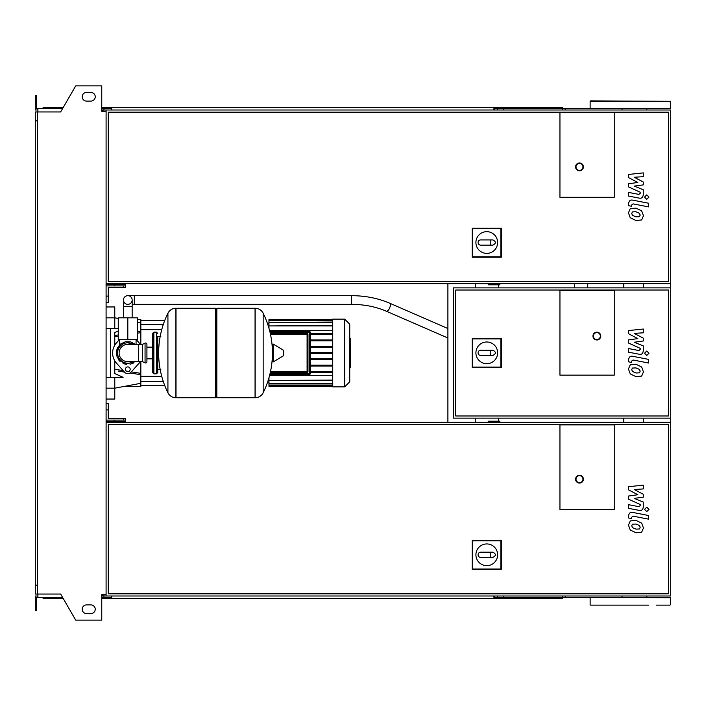 <?xml version="1.0" encoding="UTF-8"?>
<svg xmlns="http://www.w3.org/2000/svg" width="706" height="706" viewBox="0 0 706 706"><rect width="100%" height="100%" fill="white"/><g stroke="black" fill="none" stroke-linecap="round" stroke-linejoin="round"><path stroke-width="1.06" d="M639.512 372.839L640.165 371.25L639.512 369.432L635.965 367.905L632.399 368.055L631.746 369.617L632.399 371.453L635.965 372.989L639.512 372.839M641.648 367.014L635.965 364.243L630.255 364.799L628.455 368.973L630.255 373.88L635.965 376.651L641.648 376.095L643.457 371.885L641.648 367.014M648.655 359.389L632.814 356.309C630.379 355.753 628.984 356.909 628.622 359.769L628.622 361.851L631.72 362.452L631.72 361.048L633.044 360.007L648.655 363.043L648.655 359.389M644.534 353.247L646.749 355.462L648.973 353.247L646.749 351.032L644.534 353.247M628.622 333.761L637.827 338.615L628.622 339.895L628.622 343.09L640.192 348.349L640.192 349.488L638.877 350.529L628.614 348.561L628.614 352.215L639.115 354.227C641.56 354.774 642.945 353.618 643.29 350.75L643.281 345.905L634.226 342.242L643.281 340.998L643.281 338.139L634.226 333.4L643.281 332.8L643.281 329.022L628.622 330.567L628.622 333.761M639.512 216.698L640.165 215.109L639.512 213.3L635.965 211.765L632.399 211.915L631.746 213.477L632.399 215.321L635.965 216.857L639.512 216.698M641.648 210.873L635.965 208.111L630.255 208.658L628.455 212.841L630.255 217.748L635.965 220.51L641.648 219.954L643.457 215.754L641.648 210.873M648.655 203.249L632.814 200.169C630.379 199.621 628.984 200.769 628.622 203.637L628.622 205.711L631.72 206.32L631.72 204.908L633.044 203.875L648.655 206.911L648.655 203.249M644.534 197.115L646.749 199.33L648.973 197.115L646.749 194.891L644.534 197.115M628.622 177.63L637.827 182.483L628.622 183.754L628.622 186.958L640.192 192.217L640.192 193.356L638.877 194.397L628.614 192.429L628.614 196.083L639.115 198.095C641.56 198.642 642.945 197.477 643.29 194.618L643.281 189.773L634.226 186.11L643.281 184.866L643.281 182.007L634.226 177.259L643.281 176.659L643.281 172.891L628.622 174.435L628.622 177.63M639.512 528.97L640.165 527.382L639.512 525.573L635.965 524.037L632.399 524.187L631.746 525.749L632.399 527.594L635.965 529.129L639.512 528.97M641.648 523.146L635.965 520.384L630.255 520.931L628.455 525.105L630.255 530.012L635.965 532.783L641.648 532.227L643.457 528.026L641.648 523.146M648.655 515.521L632.814 512.441C630.379 511.894 628.984 513.041 628.622 515.901L628.622 517.983L631.72 518.583L631.72 517.18L633.044 516.148L648.655 519.175L648.655 515.521M644.534 509.388L646.749 511.603L648.973 509.388L646.749 507.164L644.534 509.388M628.622 489.902L637.827 494.747L628.622 496.027L628.622 499.221L640.192 504.49L640.192 505.628L638.877 506.67L628.614 504.702L628.614 508.355L639.115 510.367C641.56 510.906 642.945 509.75 643.29 506.89L643.281 502.045L634.226 498.383L643.281 497.13L643.281 494.271L634.226 489.532L643.281 488.931L643.281 485.154L628.622 486.699L628.622 489.902M488.199 283.724L488.199 284.809L499.883 284.809L499.883 283.724M127.812 295.673A4.342 4.342 0 0 0 123.462 300.015A4.342 4.342 0 0 0 127.812 304.357A4.342 4.342 0 0 0 132.154 300.015A4.342 4.342 0 0 0 127.812 295.673A4.342 4.342 0 0 0 123.462 300.015L123.462 306.528L132.154 306.528L132.154 300.015A4.342 4.342 0 0 0 127.812 295.673L351.553 295.673L351.553 304.357L134.325 304.357L134.325 295.673M134.978 317.824L120.647 317.824M127.812 339.533L137.361 339.533L137.361 317.824L118.255 317.824L118.255 339.533L127.812 339.533L127.812 317.824M614.238 197.301L559.946 197.301L559.946 112.607L614.238 112.607L614.238 197.301L559.946 197.301L559.946 112.607L614.238 112.607L614.238 197.301M475.915 242.529A10.855 10.855 0 0 1 486.769 231.665A10.855 10.855 0 0 1 497.624 242.529A10.855 10.855 0 0 1 486.769 253.383A10.855 10.855 0 0 1 475.915 242.529M492.85 239.916C496.194 241.655 496.194 243.393 492.85 245.132L490.246 245.132L490.246 239.916L492.85 239.916M490.246 245.132L480.689 245.132A2.603 2.603 0 0 1 478.086 242.529A2.603 2.603 0 0 1 480.689 239.916L490.246 239.916M472.676 256.781L472.676 228.594L500.863 228.594L500.863 256.781L472.676 256.781L472.217 257.231L472.217 228.135L472.676 228.594M472.217 228.135L501.322 228.135L500.863 228.594M501.322 228.135L501.322 257.231L500.863 256.781M501.322 257.231L472.217 257.231M583.403 166.898A3.909 3.909 0 0 0 579.494 162.989A3.909 3.909 0 0 0 575.584 166.898A3.909 3.909 0 0 0 579.494 170.808A3.909 3.909 0 0 0 583.403 166.898A3.909 3.909 0 0 1 579.494 170.808A3.909 3.909 0 0 1 575.584 166.898M106.094 283.724L670.7 283.724L670.7 110.004L106.094 110.004L106.094 595.996L670.7 595.996L670.7 422.276L106.094 422.276M668.529 281.553L108.265 281.553L108.265 112.175L668.529 112.175L668.529 281.553M106.094 284.597L124.335 284.597L124.335 283.724M106.094 285.895L114.778 285.895L114.778 284.597M125.642 283.724L125.642 285.895L114.778 285.895M106.094 296.105L108.265 296.105L108.265 302.618L106.094 302.618M123.462 285.895L123.462 287.421L108.265 287.421L108.265 296.105M108.265 287.421L113.913 287.421M123.462 283.724L123.462 284.597M125.642 285.895L125.642 287.421L123.462 287.421M587.745 287.854L587.745 283.724M574.719 283.724L574.719 287.854M350.264 338.809L350.264 345.922M350.264 339.145L349.744 339.145M349.744 346.973L350.264 346.973L350.264 351.067L349.744 351.014M350.264 349.17L349.744 349.17M349.744 354.183L350.264 354.183L350.264 351.517L349.744 351.517M350.264 354.183L350.264 367.385L349.744 367.385M350.264 365.126L349.744 365.126M350.264 364.764L349.744 364.764M350.264 361.913L349.744 361.913M350.264 360.201L349.744 360.201M350.264 359.451L349.744 359.451M350.264 357.254L349.744 357.254M559.946 375.151L559.946 290.457L614.238 290.457L614.238 375.151L559.946 375.151L559.946 290.457L614.238 290.457L614.238 375.151L559.946 375.151M668.529 415.975L455.714 415.975L455.714 290.025L668.529 290.025L668.529 415.975M670.7 418.146L670.7 287.854L453.543 287.854L453.543 418.146L670.7 418.146L670.7 422.276M475.915 352.841A10.855 10.855 0 0 1 486.769 341.986A10.855 10.855 0 0 1 497.624 352.841A10.855 10.855 0 0 1 486.769 363.696A10.855 10.855 0 0 1 475.915 352.841M492.85 350.238C496.194 351.967 496.194 353.706 492.85 355.445L490.246 355.445L490.246 350.238L492.85 350.238M490.246 355.445L480.689 355.445A2.603 2.603 0 0 1 478.086 352.841A2.603 2.603 0 0 1 480.689 350.238L490.246 350.238M472.676 367.094L472.676 338.906L500.863 338.906L500.863 367.094L472.676 367.094L472.217 367.552L472.217 338.448L472.676 338.906M472.217 338.448L501.322 338.448L500.863 338.906M501.322 338.448L501.322 367.552L500.863 367.094M501.322 367.552L472.217 367.552M600.78 336.065A3.909 3.909 0 0 0 596.87 332.155A3.909 3.909 0 0 0 592.961 336.065A3.909 3.909 0 0 0 596.87 339.974A3.909 3.909 0 0 0 600.78 336.065A3.909 3.909 0 0 1 596.87 339.974A3.909 3.909 0 0 1 592.961 336.065M127.812 342.789C117.099 347.131 117.099 347.131 127.812 342.789L133.169 344.316L131.042 343.319M156.476 373.845L156.476 332.155L153.864 332.155L153.864 373.845L156.476 373.845L157.773 372.547L157.773 336.497L160.818 336.497M255.06 397.734L255.06 308.266L255.175 397.734A8.904 8.904 0 0 0 263.161 392.765L263.161 313.235A8.904 8.904 0 0 0 255.175 308.266L216.839 308.266L216.839 397.734L255.06 397.734M272.331 353L272.331 344.51L273.151 344.043L273.151 361.957L272.331 361.49L272.331 353M283.724 353L283.724 350.705L283.724 353M167.922 313.235A8.904 8.904 0 0 1 175.909 308.266L215.542 308.266L215.542 397.734L176.015 397.734L176.015 308.266L175.909 397.734A8.904 8.904 0 0 1 167.922 392.765L167.922 313.235A89.9 89.9 0 0 0 167.922 392.765M157.773 372.547L157.773 336.497M146.919 344.316A1.306 1.306 0 0 0 145.057 343.134L145.057 362.866A1.306 1.306 0 0 0 146.919 361.684L146.919 344.316M138.667 344.316L138.667 361.684L127.812 361.684A8.684 8.684 0 0 1 119.12 353A8.684 8.684 0 0 1 127.812 344.316L142.577 344.316L142.577 361.684L145.057 362.866M130.195 369.291A2.392 2.392 0 0 1 127.812 371.674A2.392 2.392 0 0 1 125.421 369.291A2.392 2.392 0 0 1 127.812 366.899A2.392 2.392 0 0 1 130.195 369.291M140.282 361.684A15.197 15.197 0 0 1 139.135 363.131L131.042 372.186A4.342 4.342 0 0 1 124.574 372.186L116.481 363.131A15.197 15.197 0 0 1 116.481 342.869L119.455 339.533M136.161 339.533L139.135 342.869A15.197 15.197 0 0 1 140.282 344.316M332.72 319.121L332.72 386.879L344.66 386.879L344.66 319.121L332.72 319.121M344.66 386.879L349.744 381.796L349.744 324.204L344.66 319.121M332.72 375.327L269.621 375.327M270.292 372.503L307.092 372.503A0.865 0.865 0 0 0 307.966 371.63L307.966 334.37A0.865 0.865 0 0 0 307.092 333.497L270.292 333.497M270.486 334.37L307.092 334.37L307.092 333.497A0.865 0.865 0 0 1 307.966 334.37L307.966 371.63L307.092 371.63L307.092 372.503M269.78 374.674L309.263 374.674A0.865 0.865 0 0 0 310.137 373.801L310.137 332.199A0.865 0.865 0 0 0 309.263 331.326L269.78 331.326M332.72 372.327L310.137 372.327M332.72 371.462L310.137 371.462M269.621 330.673L332.72 330.673M332.72 319.995L268.96 319.562L268.96 328.246M332.72 333.673L310.137 333.673M332.72 325.934L268.96 325.934L332.72 325.501M332.72 322.492L268.96 322.492L332.72 322.06M332.72 320.595L268.96 320.595L332.72 320.162M332.72 380.066L268.96 380.499L268.96 377.754M332.72 383.508L268.96 383.508L268.96 380.499L332.72 380.499M332.72 385.405L268.96 385.405L268.96 383.94L332.72 383.94M332.72 386.005L268.96 386.005L332.72 385.838M332.72 334.538L310.137 334.538M332.72 353.432L310.137 353.432M332.72 358.86L310.137 358.86M332.72 359.733L310.137 359.733M332.72 365.161L310.137 365.161M332.72 366.026L310.137 366.026M332.72 352.568L310.137 352.568M332.72 339.974L310.137 339.974M332.72 347.14L310.137 347.14M332.72 340.839L310.137 340.839M332.72 346.267L310.137 346.267M114.778 360.828L114.778 373.562L123.109 377.322L114.778 377.322L114.778 388.176L106.094 388.176M136.646 374.048L130.089 372.989L140.838 374.736L140.838 383.296L114.778 388.176L114.778 399.04L106.094 399.04M118.59 371.118L124.477 372.071M106.094 328.678L118.255 328.678M118.255 331.229L114.778 332.438L114.778 345.172M140.838 344.316L140.838 331.264L137.361 331.838L140.838 331.264L140.838 319.562L137.361 319.562M118.255 334.944L114.778 335.518M140.838 374.736L140.838 373.35L131.325 371.868M128.783 371.471L126.215 371.065M123.144 370.588L114.778 369.256M140.838 373.35L140.838 361.684M114.778 336.744L118.255 336.188M137.361 333.197L140.838 332.65M114.778 328.678L114.778 306.96L106.094 306.96L114.778 306.96M124.044 386.438L140.838 386.438L140.838 383.296M110.436 328.678L110.436 377.322M106.094 377.322L114.778 377.322M488.199 422.276L488.199 421.191L499.883 421.191L499.883 422.276M614.238 509.573L559.946 509.573L559.946 424.88L614.238 424.88L614.238 509.573L559.946 509.573L559.946 424.88L614.238 424.88L614.238 509.573M475.915 554.792A10.855 10.855 0 0 1 486.769 543.938A10.855 10.855 0 0 1 497.624 554.792A10.855 10.855 0 0 1 486.769 565.656A10.855 10.855 0 0 1 475.915 554.792M492.85 552.189C496.194 553.928 496.194 555.666 492.85 557.405L490.246 557.405L490.246 552.189L492.85 552.189M490.246 557.405L480.689 557.405A2.603 2.603 0 0 1 478.086 554.792A2.603 2.603 0 0 1 480.689 552.189L490.246 552.189M472.676 569.045L472.676 540.867L500.863 540.867L500.863 569.045L472.676 569.045L472.217 569.504L472.217 540.408L472.676 540.867M472.217 540.408L501.322 540.408L500.863 540.867M501.322 540.408L501.322 569.504L500.863 569.045M501.322 569.504L472.217 569.504M583.403 479.171A3.909 3.909 0 0 0 579.494 475.262A3.909 3.909 0 0 0 575.584 479.171A3.909 3.909 0 0 0 579.494 483.08A3.909 3.909 0 0 0 583.403 479.171A3.909 3.909 0 0 1 579.494 483.08A3.909 3.909 0 0 1 575.584 479.171M668.529 593.825L108.265 593.825L108.265 424.447L668.529 424.447L668.529 593.825M498.701 421.191L498.701 418.146M498.701 287.854L498.701 284.809M623.786 283.724L623.786 287.854M623.786 418.146L623.786 422.276M106.094 421.403L124.335 421.403L124.335 422.276M106.094 420.105L114.778 420.105L114.778 421.403M106.094 409.895L108.265 409.895L108.265 418.579L125.642 418.579L125.642 420.105L114.778 420.105M125.642 420.105L125.642 422.276M123.462 418.579L123.462 420.105M123.462 421.403L123.462 422.276M108.265 409.895L108.265 403.382L106.094 403.382M108.265 418.579L113.913 418.579M590.569 605.121L648.664 605.121M565.162 110.004L565.162 108.698L670.047 108.698L590.569 108.698M590.569 100.879L590.137 101.32L670.479 101.32L590.569 100.879M670.047 605.121L656.483 605.121M590.569 597.302L670.479 597.735L622.048 597.302L622.048 595.996M622.048 110.004L622.048 108.698L646.837 108.698L646.837 110.004M565.162 108.698L494.8 108.698L494.8 110.004M562.558 110.004L562.558 107.4L497.412 107.4L497.412 110.004M503.81 108.698L503.81 110.004M111.742 108.698L103.923 108.698L103.923 111.301M504.525 107.4L504.525 108.698M497.412 107.4L493.935 107.4L493.935 110.004M493.935 107.4L111.742 107.4L111.742 110.004M111.742 107.4L108.265 107.4L108.265 108.698M108.265 107.4L101.752 107.4M63.275 107.4L43.119 107.4L43.119 108.698M493.935 108.698L494.8 108.698M565.162 595.996L565.162 597.302L494.8 597.302L494.8 595.996M562.558 595.996L562.558 598.6L497.412 598.6L497.412 595.996M503.81 597.302L503.81 595.996M111.742 597.302L101.752 597.302M504.525 598.6L504.525 597.302M497.412 598.6L493.935 598.6L493.935 595.996M493.935 598.6L111.742 598.6L111.742 595.996M111.742 598.6L108.265 598.6L108.265 597.302M108.265 598.6L101.752 598.6M63.275 598.6L43.119 598.6L43.119 597.302M493.935 597.302L494.8 597.302M565.162 597.302L622.048 597.302M86.547 92.415A4.342 4.342 0 0 0 82.205 96.757A4.342 4.342 0 0 0 86.547 101.099A4.342 4.342 0 0 1 82.205 96.757A4.342 4.342 0 0 1 86.547 92.415L90.889 92.415A4.342 4.342 0 0 1 95.239 96.757A4.342 4.342 0 0 1 90.889 101.099A4.342 4.342 0 0 0 95.239 96.757A4.342 4.342 0 0 0 90.889 92.415M86.547 613.585A4.342 4.342 0 0 1 82.205 609.243A4.342 4.342 0 0 1 86.547 604.901A4.342 4.342 0 0 0 82.205 609.243A4.342 4.342 0 0 0 86.547 613.585L90.889 613.585A4.342 4.342 0 0 0 95.239 609.243A4.342 4.342 0 0 0 90.889 604.901A4.342 4.342 0 0 1 95.239 609.243A4.342 4.342 0 0 1 90.889 613.585M102.617 594.699L102.617 595.996L101.752 595.996M103.923 597.302L103.923 594.699M447.895 283.724L447.895 422.276M475.262 283.724L475.262 287.854M475.262 418.146L475.262 422.276M103.923 110.004L106.094 110.004M103.923 595.996L106.094 595.996M670.7 283.724L670.7 287.854M643.342 283.724L643.342 287.854M643.342 418.146L643.342 422.276M37.471 120.858L35.3 120.858L35.3 111.954L37.471 111.954L37.471 594.046L60.645 594.046L75.692 620.106L101.752 620.106L101.752 594.699L106.094 594.699M102.617 111.301L102.617 110.004L101.752 110.004M37.471 111.954L60.645 111.954L75.692 85.894L101.752 85.894L101.752 111.301L106.094 111.301M37.903 110.004L35.3 110.004L35.3 102.185L36.606 102.185L36.606 108.698L62.525 108.698M62.525 597.302L37.903 597.302L37.903 594.046M37.903 595.996L35.3 595.996L35.3 603.815L36.606 603.815L36.606 597.302L37.903 597.302M35.3 603.815L35.3 610.328L36.606 610.328L36.606 603.815M103.923 108.698L101.752 108.698M35.3 102.185L35.3 95.672L36.606 95.672L36.606 102.185M37.903 108.698L37.903 111.954M35.3 120.858L35.3 585.142L37.471 585.142M35.3 585.142L35.3 594.046L37.471 594.046M90.889 604.901L86.547 604.901M90.889 101.099L86.547 101.099M351.553 304.357C364.225 304.418 375.786 306.695 386.235 311.178A4.342 1.853 -66.5 0 0 386.403 311.231A4.342 1.853 -66.5 0 0 388.988 309.228A4.342 1.853 -66.5 0 0 390.392 304.868A4.342 1.853 -66.5 0 0 389.703 303.209A4.342 1.853 -66.5 0 0 389.535 303.156M576.017 166.898A3.477 3.477 0 0 1 579.494 163.421A3.477 3.477 0 0 1 582.971 166.898A3.477 3.477 0 0 1 579.494 170.375A3.477 3.477 0 0 1 576.017 166.898M350.264 346.249L349.744 346.249M350.264 344.59L349.744 344.59M350.264 341.669L349.744 341.669M350.264 352.85L349.744 352.85M350.264 354.35L349.744 354.35M593.393 336.065A3.477 3.477 0 0 1 596.87 332.588A3.477 3.477 0 0 1 600.338 336.065A3.477 3.477 0 0 1 596.87 339.533A3.477 3.477 0 0 1 593.393 336.065M133.169 344.316A10.211 10.211 0 0 0 117.602 353A10.211 10.211 0 0 0 133.169 361.684M255.175 397.734L255.175 308.266M283.724 355.295L283.468 350.238L273.151 344.043M175.909 308.266L175.909 397.734M270.486 371.63L307.092 371.63L307.092 334.37L307.966 334.37M309.263 331.326L309.263 332.199L310.137 332.199M310.137 373.801L309.263 373.801L309.263 374.674M269.992 332.199L309.263 332.199L309.263 373.801L269.992 373.801M106.094 317.824L114.778 317.824L118.255 318.468M576.017 479.171A3.477 3.477 0 0 1 579.494 475.694A3.477 3.477 0 0 1 582.971 479.171A3.477 3.477 0 0 1 579.494 482.639A3.477 3.477 0 0 1 576.017 479.171M134.325 304.357L132.154 304.357M447.895 328.528L389.703 303.209C378.081 298.232 365.364 295.717 351.553 295.673M132.154 317.382L132.154 306.528M386.235 311.178L447.895 337.998M123.462 317.382L123.462 306.528M349.382 338.615L350.264 338.615M349.382 346.452L350.264 346.452M349.382 351.067L350.264 351.067M119.561 339.533L119.561 344.978L117.046 348.932L116.296 353L117.47 347.934L120.752 343.91L125.474 341.73L130.672 341.854L135.358 344.316M136.064 339.533L136.064 344.316M135.358 361.684L125.033 364.172L117.249 357.571L116.296 353L117.249 357.571M118.299 359.486L120.082 361.534M123.065 363.484L126.595 364.446M130.063 364.287L133.319 363.105M157.773 369.503L160.818 369.503M263.161 392.765A89.9 89.9 0 0 0 272.331 357.421M272.331 348.579A89.9 89.9 0 0 0 263.161 313.235M283.468 350.238L283.724 350.705M283.468 355.762L273.151 361.957M215.542 309.572L216.839 308.266M215.542 396.428L216.839 397.734M146.919 347.158L152.567 347.158M146.919 358.842L152.567 358.842M153.864 373.845L152.567 372.547L152.567 333.453L153.864 332.155M156.476 332.155L157.773 333.453M142.577 344.316L145.057 343.134M138.667 361.684L142.577 361.684M268.96 382.537L267.442 382.537M268.96 323.463L267.442 323.463M332.72 386.438L268.96 386.438M332.72 319.562L268.96 319.562M163.298 324.442L140.838 324.442M161.727 329.658L140.838 329.658M161.727 376.342L140.838 376.342M163.298 381.558L140.838 381.558M164.754 320.427L140.838 320.427M164.754 385.573L140.838 385.573M140.838 322.704L137.361 322.051M590.137 108.265L590.137 101.32M590.137 604.68L590.137 597.735M670.479 604.68L670.479 597.735M670.479 108.265L670.479 101.32M646.837 597.302L646.837 595.996"/></g></svg>
